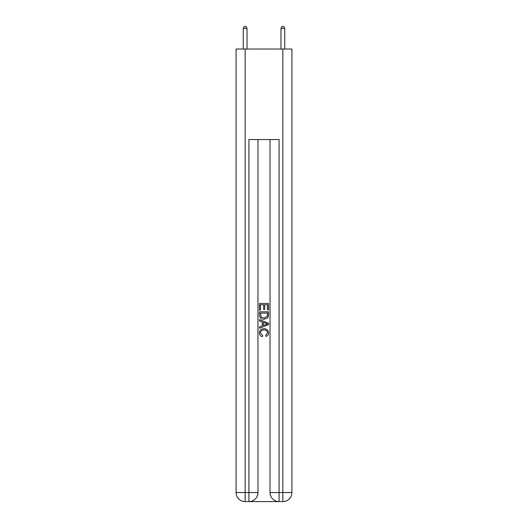 <?xml version="1.0" encoding="UTF-8"?>
<svg xmlns="http://www.w3.org/2000/svg" width="528" height="528" viewBox="0 0 528 528"><rect width="100%" height="100%" fill="white"/><g stroke="black" fill="none" stroke-linecap="round" stroke-linejoin="round"><path stroke-width="0.79" d="M249.592 501.6L278.408 501.6M245.144 49.031L245.144 492.551L236.089 492.551L236.089 49.031L291.911 49.031L291.911 492.551L282.856 492.551L282.856 49.031M270.032 139.544L270.032 492.551A9.049 9.049 0 0 0 279.088 501.6L279.088 492.551L270.032 492.551A9.049 9.049 0 0 0 279.088 501.6L282.856 501.6L282.856 492.551L279.088 492.551L279.088 139.544L248.912 139.544L248.912 492.551L245.144 492.551L245.144 501.6L248.912 501.6A9.049 9.049 0 0 0 257.968 492.551L248.912 492.551L248.912 501.6A9.049 9.049 0 0 0 257.968 492.551L257.968 139.544M282.856 501.6A9.049 9.049 0 0 0 291.911 492.551A9.049 9.049 0 0 1 282.856 501.6M236.089 492.551A9.049 9.049 0 0 0 245.144 501.6A9.049 9.049 0 0 1 236.089 492.551M259.472 310.068L259.472 303.455L268.528 303.455L268.528 309.837L267.478 309.837L267.478 304.729L264.693 304.729L264.693 309.487L263.65 309.487L263.65 304.729L260.522 304.729L260.522 310.068L259.472 310.068M259.472 315.051L259.472 311.81L268.528 311.81L268.396 316.503L267.749 317.823L264.046 319.235C261.155 319.249 259.631 317.856 259.472 315.051M260.522 313.084L261.162 317.09L264.066 317.962L267.293 316.417L267.478 313.084L260.522 313.084M259.472 320.978L259.472 319.625L268.528 323.215L268.528 324.654L259.472 328.251L259.472 326.898L262.258 325.868L262.258 322.007L259.472 320.978M265.808 323.321L263.307 322.39L263.307 325.479L267.478 323.935L265.808 323.321M260.403 332.831L262.667 335.366L262.37 336.646C260.456 336.145 259.453 334.91 259.36 332.95C259.604 330.165 261.175 328.772 264.066 328.753C266.851 328.812 268.376 330.205 268.64 332.924C268.594 334.712 267.716 335.874 266.013 336.409L265.736 335.135L267.597 332.864C267.326 330.904 266.152 329.96 264.073 330.026C261.954 329.921 260.733 330.851 260.403 332.831M247.031 49.031L247.031 28.36L243.256 28.36L243.256 49.031M243.256 28.36L244.391 26.4L245.896 26.4L247.031 28.36M284.744 49.031L284.744 28.36L280.969 28.36L280.969 49.031M280.969 28.36L282.104 26.4L283.609 26.4L284.744 28.36"/></g></svg>

